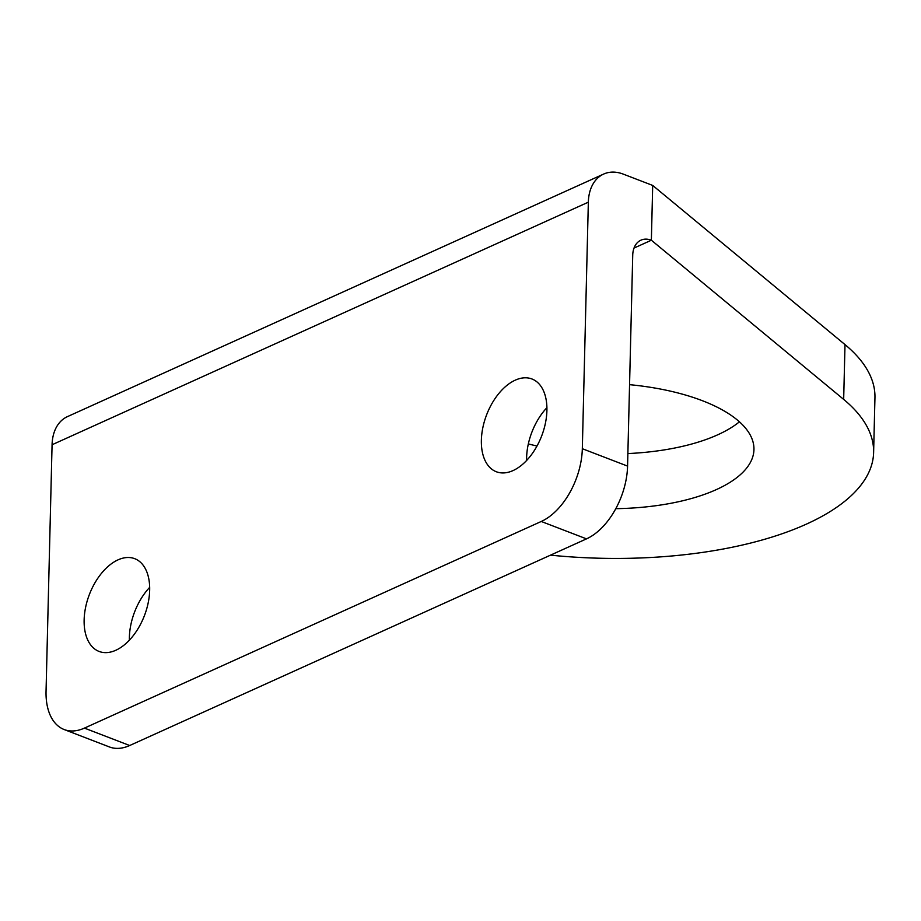 <?xml version="1.0" encoding="UTF-8"?>
<svg xmlns="http://www.w3.org/2000/svg" width="921" height="921" viewBox="0 0 921 921"><rect width="100%" height="100%" fill="white"/><g stroke="black" fill="none" stroke-linecap="round" stroke-linejoin="round"><path stroke-width="1.38" d="M528.332 443.922A151.32 62.755 -178.6 0 0 537.001 446.017M627.88 453.569A151.32 62.755 -178.6 0 0 739.436 421.818M843.671 399.392L651.366 240.22L652.701 185.432L845.006 344.604A271.016 112.385 -178.6 0 1 874.95 397.722L873.615 452.51A271.016 112.385 -178.6 0 0 843.671 399.392L845.006 344.604M652.701 185.432L623.287 174.127A45.175 31.164 65.7 0 0 603.669 174.057A45.175 31.164 65.7 0 0 588.346 202.171L582.325 448.711A60.222 35.735 111 0 1 541.26 521.47L84.433 728.108A60.222 35.735 111 0 1 64.159 729.536A60.222 35.735 111 0 1 46.05 691.291L52.071 444.751A45.175 31.164 65.7 0 1 67.394 416.649L603.669 174.057M615.781 508.68A151.32 62.755 -178.6 0 0 753.954 449.586A151.32 62.755 -178.6 0 0 629.561 384.667M550.505 555.144A271.016 112.385 -178.6 0 0 873.615 452.51M541.26 521.47L586.504 538.866A60.222 35.735 -69 0 0 627.569 466.107L632.727 255.175A24.096 16.624 65.7 0 1 640.901 240.185A24.096 16.624 65.7 0 1 651.366 240.22L634.016 248.071M84.133 619.891A49.688 29.484 -69 0 0 99.077 651.435A49.688 29.484 -69 0 0 144.424 615.642A49.688 29.484 -69 0 0 134.742 558.69A49.688 29.484 -69 0 0 101.736 573.023A49.688 29.484 -69 0 0 84.133 619.891M481.372 440.192A49.688 29.484 -69 0 0 496.315 471.748A49.688 29.484 -69 0 0 541.663 435.955A49.688 29.484 -69 0 0 531.981 378.992A49.688 29.484 -69 0 0 498.975 393.325A49.688 29.484 -69 0 0 481.372 440.192M586.504 538.866L129.688 745.515A60.222 35.735 -69 0 1 109.403 746.943L64.159 729.536M149.686 587.356A49.688 29.484 -69 0 0 129.377 637.286A49.688 29.484 -69 0 0 129.377 640.164M546.924 407.669A49.688 29.484 -69 0 0 526.616 457.587A49.688 29.484 -69 0 0 526.616 460.465M582.325 448.711L627.569 466.107M588.346 202.171L52.071 444.751M84.433 728.108L129.688 745.515"/></g></svg>
